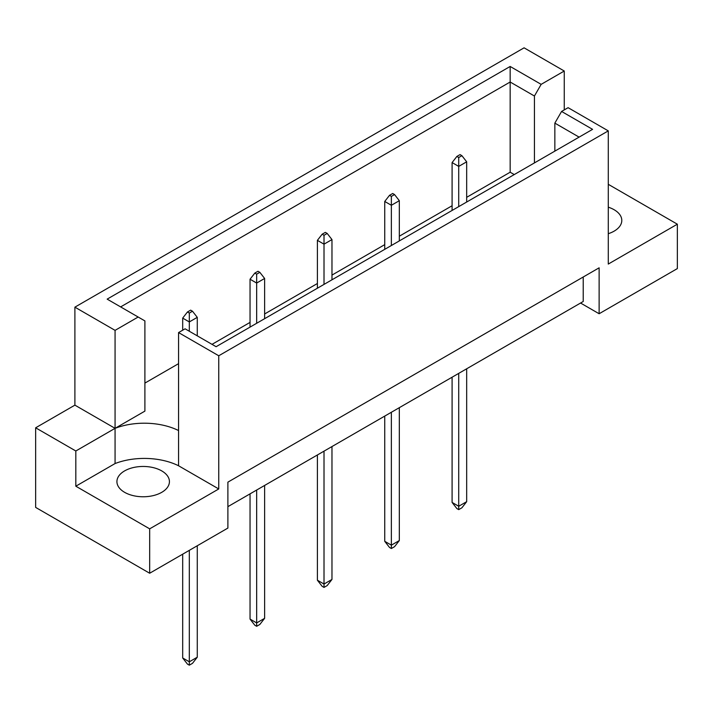 <?xml version="1.0" encoding="UTF-8"?>
<svg xmlns="http://www.w3.org/2000/svg" width="713" height="713" viewBox="0 0 713 713"><rect width="100%" height="100%" fill="white"/><g stroke="black" fill="none" stroke-linecap="round" stroke-linejoin="round"><path stroke-width="1.07" d="M608.278 207.18A26.247 15.151 180 0 1 614.107 209.72A26.247 15.151 180 0 1 621.798 220.442A26.247 15.151 180 0 1 608.278 233.695M161.735 470.901A26.247 15.151 0 0 0 133.126 467.612A26.247 15.151 0 0 0 116.923 481.614A26.247 15.151 0 0 0 124.615 492.326A26.247 15.151 0 0 0 153.224 495.615A26.247 15.151 0 0 0 169.427 481.614A26.247 15.151 0 0 0 161.735 470.901M227.893 506.649L583.216 301.501L583.216 277.009M218.748 355.769L178.571 332.579L178.571 430.554A52.504 30.311 0 0 0 115.069 428.335L74.892 405.144L35.65 427.8L35.65 507.406L149.668 573.243L227.893 528.075L227.893 482.148L599.125 267.821L599.125 313.747L677.35 268.587L677.35 224.194L608.278 264.068L608.278 130.88L218.748 355.769L218.748 488.958L149.668 528.841L149.668 573.243M74.892 405.144L74.892 307.16L524.082 47.824L564.259 71.024L541.158 84.357L534.429 96.023L510.16 82.013L120.64 306.902M514.242 174.569L510.16 172.216L466.676 197.323M452.095 205.745L399.325 236.208M384.744 244.63L331.973 275.093M317.392 283.516L264.621 313.978M250.04 322.401L212.011 344.352M178.571 363.657L144.899 383.095M115.069 330.36L138.162 317.027L144.899 320.912L144.899 411.116L115.069 428.335L115.069 330.36L74.892 307.16M138.162 317.027L107.164 299.13L510.16 66.461L541.158 84.357M564.259 109.909L564.259 71.024M608.278 184.311L677.35 224.194M149.668 528.841L75.819 486.204L115.069 463.548A52.504 30.311 180 0 1 178.571 465.767L218.748 488.958M35.65 427.8L75.819 450.99L75.819 486.204M178.571 332.579L185.095 328.809L216.092 346.705L592.574 129.347L561.577 111.451L568.101 107.681L608.278 130.88M599.125 313.747L580.56 303.034M115.069 463.548L115.069 428.335L75.819 450.99M510.16 172.216L510.16 66.461M534.429 162.921L534.429 96.023M554.848 151.129L554.848 123.117L561.577 111.451M579.108 137.128L554.848 123.117M178.571 430.554L178.571 465.767M192.492 311.224L190.638 310.146L187.457 311.982L189.31 313.06L192.492 311.224L197.269 317.347L189.31 321.937L189.31 331.242M189.31 313.06L189.31 321.937L182.688 318.114L182.688 330.208M182.688 554.179L182.688 657.974L189.31 661.807L197.269 657.217L197.269 545.757M189.31 550.356L189.31 665.176L187.457 664.106L182.688 657.974M197.269 657.217L192.492 663.34L189.31 665.176M197.269 335.841L197.269 317.347M182.688 318.114L187.457 311.982M259.844 272.339L257.99 271.261L254.808 273.097L256.662 274.175L259.844 272.339L264.621 278.462L256.662 283.052L256.662 323.283M256.662 274.175L256.662 283.052L250.04 279.229L250.04 327.115M250.04 493.859L250.04 619.089L256.662 622.921L264.621 618.331L264.621 485.437M256.662 490.036L256.662 626.29L254.808 625.221L250.04 619.089M264.621 618.331L259.844 624.454L256.662 626.29M264.621 318.693L264.621 278.462M250.04 279.229L254.808 273.097M327.196 233.454L325.342 232.376L322.16 234.212L324.014 235.29L327.196 233.454L331.973 239.577L324.014 244.167L324.014 284.398M324.014 235.29L324.014 244.167L317.392 240.343L317.392 288.23M317.392 454.974L317.392 580.204L324.014 584.036L331.973 579.446L331.973 446.552M324.014 451.151L324.014 587.405L322.16 586.336L317.392 580.204M331.973 579.446L327.196 585.569L324.014 587.405M331.973 279.808L331.973 239.577M317.392 240.343L322.16 234.212M394.547 194.569L392.694 193.49L389.512 195.326L391.366 196.405L394.547 194.569L399.325 200.692L391.366 205.282L391.366 245.513M391.366 196.405L391.366 205.282L384.744 201.458L384.744 249.345M384.744 416.089L384.744 541.319L391.366 545.151L399.325 540.561L399.325 407.667M391.366 412.266L391.366 548.52L389.512 547.45L384.744 541.319M399.325 540.561L394.547 546.684L391.366 548.52M399.325 240.923L399.325 200.692M384.744 201.458L389.512 195.326M461.899 155.684L460.045 154.605L456.864 156.441L458.717 157.52L461.899 155.684L466.676 161.806L458.717 166.396L458.717 206.627M458.717 157.52L458.717 166.396L452.095 162.573L452.095 210.46M452.095 377.204L452.095 502.433L458.717 506.266L466.676 501.676L466.676 368.781M458.717 373.38L458.717 509.635L456.864 508.565L452.095 502.433M466.676 501.676L461.899 507.799L458.717 509.635M466.676 202.037L466.676 161.806M452.095 162.573L456.864 156.441"/></g></svg>
